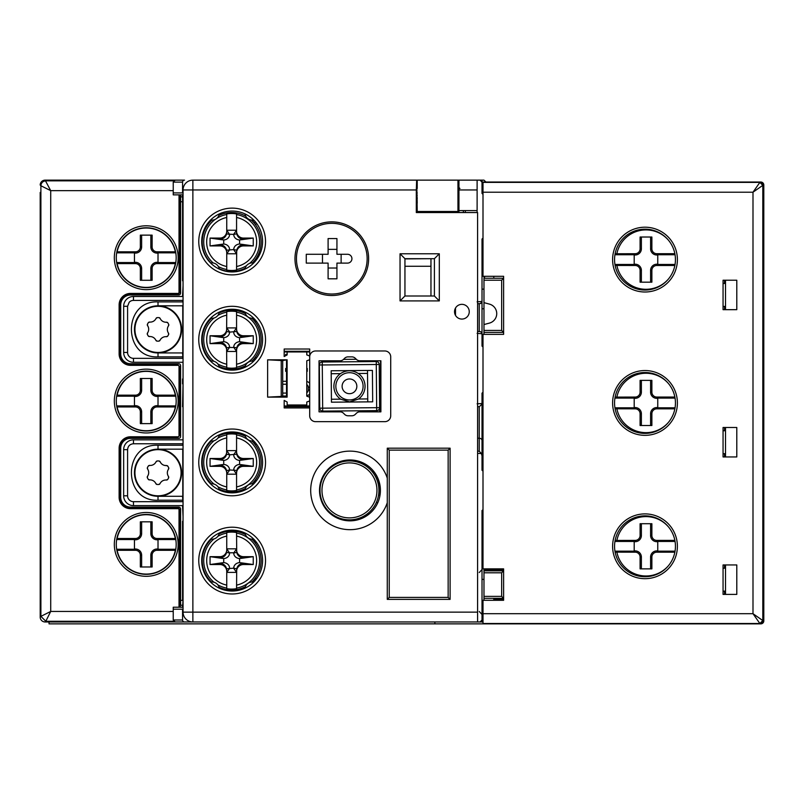 <?xml version="1.0" encoding="UTF-8"?>
<svg xmlns="http://www.w3.org/2000/svg" width="804" height="804" viewBox="0 0 804 804"><rect width="100%" height="100%" fill="white"/><g stroke="black" fill="none" stroke-linecap="round" stroke-linejoin="round"><path stroke-width="1.21" d="M724.525 309.671L724.525 306.424M724.525 283.47L724.525 280.224M674.857 265.491L656.778 265.491L656.778 264.204L657.762 264.204M675.048 254.747L657.762 254.747L657.762 264.466L675.048 264.466M656.778 264.204A6.201 6.201 0 0 0 650.587 270.405L651.873 270.405A4.904 4.904 0 0 1 656.778 265.491M650.587 282.184L650.587 270.405M651.873 270.405L651.873 282.184L640.095 282.184L640.095 270.405L641.381 270.405L641.381 282.184M641.381 270.405A6.201 6.201 0 0 0 635.18 264.204L635.18 265.491A4.904 4.904 0 0 1 640.095 270.405M635.18 265.491L615.13 265.451M640.095 248.798A4.904 4.904 0 0 1 635.18 253.712L635.18 254.999A6.201 6.201 0 0 0 641.381 248.798L640.095 248.798L640.095 237.019L651.873 237.019L651.873 248.798L650.587 248.798A6.201 6.201 0 0 0 656.778 254.999L656.778 253.712L674.857 253.712M641.381 237.019L641.381 248.798M614.949 264.466L634.195 264.466L634.195 254.747L614.949 254.747M657.762 254.999L656.778 254.999M656.778 253.712A4.904 4.904 0 0 1 651.873 248.798M650.587 248.798L650.587 237.019M615.13 253.762L635.18 253.712M635.18 254.999L634.195 254.999M634.195 264.204L635.18 264.204M615.13 540.449L635.18 540.399L635.18 541.695L634.195 541.695M614.949 551.152L634.195 551.152L634.195 541.434L614.949 541.434M635.18 541.695A6.201 6.201 0 0 0 641.381 535.494L640.095 535.494A4.904 4.904 0 0 1 635.18 540.399M641.381 523.716L641.381 535.494M640.095 535.494L640.095 523.716L651.873 523.716L651.873 535.494L650.587 535.494L650.587 523.716M650.587 535.494A6.201 6.201 0 0 0 656.778 541.695L656.778 540.399A4.904 4.904 0 0 1 651.873 535.494M656.778 540.399L674.857 540.399M651.873 557.092A4.904 4.904 0 0 1 656.778 552.187L656.778 550.891A6.201 6.201 0 0 0 650.587 557.092L651.873 557.092L651.873 568.87L640.095 568.87L640.095 557.092L641.381 557.092A6.201 6.201 0 0 0 635.18 550.891L635.18 552.187L615.13 552.137M650.587 568.87L650.587 557.092M675.048 541.434L657.762 541.434L657.762 551.152L675.048 551.152M634.195 550.891L635.18 550.891M635.18 552.187A4.904 4.904 0 0 1 640.095 557.092M641.381 557.092L641.381 568.87M674.857 552.187L656.778 552.187M656.778 550.891L657.762 550.891M657.762 541.695L656.778 541.695M482.018 190.387L483.003 190.387M483.003 613.693L483.003 600.297L503.616 600.297L503.616 568.87L483.003 568.87L483.003 334.374L503.616 334.374L503.616 276.295L483.003 276.295L483.003 192.206L752.996 192.206L762.815 185.342L759.87 182.387L752.996 192.206L752.996 613.693L759.87 623.502L762.815 620.557L752.996 613.693L483.003 613.693L483.003 623.854L434.894 623.854L434.894 621.964M179.995 427.004L180.598 427.004M483.978 182.036L760.855 182.036A2.945 2.945 0 0 1 763.8 184.98L763.8 328.776L762.815 326.062L763.8 328.253L763.8 226.909L762.815 228.607M762.815 328.605L763.8 328.776L763.8 472.119L762.815 469.405L763.8 471.606L763.8 370.252L762.815 371.95M762.815 471.948L763.8 472.119L763.8 519.685L763.8 514.58L762.815 516.279M762.815 522.168L763.8 519.685L763.8 614.949L762.815 612.749L763.8 614.949L763.8 620.909A2.945 2.945 0 0 1 760.855 623.854L483.978 623.854M763.408 521.153L763.8 519.685M763.408 233.482L762.815 234.497M763.8 614.949L762.815 615.291M763.408 376.825L762.815 377.84M483.978 302.646L489.465 304.123A9.819 9.819 0 0 1 489.465 323.087L483.978 324.555L483.978 280.224L501.656 280.224L503.616 278.254L483.978 278.254L484.963 276.295M483.978 277.279L483.978 276.295M49.034 621.964L49.034 623.854L434.894 623.854M501.656 572.8L503.616 570.84L483.978 570.84L483.978 568.87L483.978 572.8L501.656 572.8L501.656 596.367L483.978 596.367L483.978 572.8M503.616 569.091L503.616 569.855L483.978 569.855M493.797 599.312L503.616 599.312L503.616 600.075M483.978 600.297L483.978 598.327L503.616 598.327L501.656 596.367M725.509 280.224L725.509 309.671M483.978 334.374L483.978 332.414L503.616 332.414L501.656 330.444L483.978 330.444L483.978 324.555M725.509 427.497L725.509 456.943M725.509 564.951L725.509 594.407M493.797 600.297L493.797 598.327M501.656 280.224L501.656 330.444M483.978 330.444L483.978 332.414M483.978 278.254L483.978 280.224M483.978 596.367L483.978 598.327M503.616 278.254L503.616 276.506M493.797 276.295L493.797 278.254M482.018 191.854L483.003 191.854M674.857 408.834L656.778 408.834L656.778 407.548L657.762 407.548M675.048 398.091L657.762 398.091L657.762 407.809L675.048 407.809M656.778 407.548A6.201 6.201 0 0 0 650.587 413.748L651.873 413.748A4.904 4.904 0 0 1 656.778 408.834M650.587 425.527L650.587 413.748M651.873 413.748L651.873 425.527L640.095 425.527L640.095 413.748L641.381 413.748L641.381 425.527M641.381 413.748A6.201 6.201 0 0 0 635.18 407.548L635.18 408.834A4.904 4.904 0 0 1 640.095 413.748M635.18 408.834L615.13 408.794M640.095 392.151A4.904 4.904 0 0 1 635.18 397.055L635.18 398.342A6.201 6.201 0 0 0 641.381 392.151L640.095 392.151L640.095 380.362L651.873 380.362L651.873 392.151L650.587 392.151A6.201 6.201 0 0 0 656.778 398.342L656.778 397.055L674.857 397.055M641.381 380.362L641.381 392.151M614.949 407.809L634.195 407.809L634.195 398.091L614.949 398.091M657.762 398.342L656.778 398.342M656.778 397.055A4.904 4.904 0 0 1 651.873 392.151M650.587 392.151L650.587 380.362M615.13 397.106L635.18 397.055M635.18 398.342L634.195 398.342M634.195 407.548L635.18 407.548M724.525 456.943L724.525 453.697M724.525 430.743L724.525 427.497M762.815 620.557L762.815 184.99A2.945 2.945 -90 0 0 759.87 182.036L483.003 182.036L483.003 192.206M483.003 623.854L759.87 623.854A2.945 2.945 90 0 0 762.815 620.909L762.725 621.261M762.815 620.909L762.815 530.077M762.815 466.039L762.815 386.734M762.815 322.695L762.815 243.381M759.87 182.036L760.634 182.498M760.634 623.401L759.87 623.854M723.057 280.224L736.796 280.224L736.796 309.671L723.057 309.671L723.057 280.224M723.057 564.951L736.796 564.951L736.796 594.407L723.057 594.407L723.057 564.951M723.057 427.497L736.796 427.497L736.796 456.943L723.057 456.943L723.057 427.497M725.509 430.743L723.057 430.743M723.057 453.697L725.509 453.697M725.509 568.197L723.057 568.197M723.057 591.151L725.509 591.151M725.509 283.47L723.057 283.47M723.057 306.424L725.509 306.424M644.999 515.856A30.431 30.431 0 0 1 671.36 561.514A30.431 30.431 0 0 1 618.638 561.514A30.431 30.431 0 0 1 644.999 515.856A30.431 30.431 0 0 1 671.36 561.514A30.431 30.431 0 0 1 618.638 561.514A30.431 30.431 0 0 1 644.999 515.856M644.999 372.513A30.431 30.431 0 0 1 671.36 418.17A30.431 30.431 0 0 1 618.638 418.17A30.431 30.431 0 0 1 644.999 372.513A30.431 30.431 0 0 1 671.36 418.17A30.431 30.431 0 0 1 618.638 418.17A30.431 30.431 0 0 1 644.999 372.513M644.999 229.17A30.431 30.431 0 0 1 671.36 274.817A30.431 30.431 0 0 1 618.638 274.817A30.431 30.431 0 0 1 644.999 229.17A30.431 30.431 0 0 1 671.36 274.817A30.431 30.431 0 0 1 618.638 274.817A30.431 30.431 0 0 1 644.999 229.17M724.525 594.407L724.525 591.151M724.525 568.197L724.525 564.951M219.874 563.302L219.874 564.529L210.055 564.529L210.055 556.669L219.874 556.669L219.874 557.896L223.713 558.579L223.713 562.609L219.874 563.302C223.442 563.624 225.693 565.453 226.617 568.8L233.733 568.167A6.844 5.889 -168 0 1 239.602 562.609L239.602 558.579L243.441 557.896C239.863 557.574 237.622 555.735 236.698 552.398L233.733 553.021A6.844 5.889 168 0 0 239.602 558.579M210.055 556.669L222.165 558.378M219.874 564.529A6.924 6.874 -90 0 1 226.748 571.453L226.617 568.8M233.733 553.021L236.567 548.82L226.748 548.82L229.582 553.021L226.617 552.398L226.748 549.745A6.924 6.874 90 0 1 219.874 556.669M226.748 549.745L226.748 532.529A28.492 28.492 0 0 1 236.567 532.529L236.698 552.398M233.733 568.167L236.698 568.8L236.567 588.669A28.492 28.492 0 0 1 226.748 588.669L226.748 571.453M226.617 552.398C225.693 555.735 223.442 557.574 219.874 557.896M229.582 553.021A6.844 5.889 12 0 1 223.713 558.579M226.748 570.126L226.748 572.378L229.582 568.408M229.582 568.167A6.844 5.889 -12 0 0 223.713 562.609M243.441 557.896L243.441 556.669L253.25 556.669L241.14 558.378M243.441 556.669A6.924 6.874 90 0 1 236.567 549.745M236.567 571.453A6.924 6.874 -90 0 1 243.441 564.529L243.441 563.302L239.602 562.609M253.25 556.669L253.25 564.529L243.441 564.529M253.25 564.529L241.14 562.81M236.698 568.8C237.622 565.453 239.863 563.624 243.441 563.302M211.432 539.182A29.457 29.457 0 0 0 211.432 582.006M219.06 587.221A29.457 29.457 0 0 0 245.431 586.629M251.893 581.995A29.457 29.457 0 0 0 251.893 539.203M245.431 534.57A29.457 29.457 0 0 0 219.06 533.967M226.748 532.529L226.748 536.097A24.994 24.994 0 0 0 226.748 585.101L226.748 588.669M236.567 588.669L236.567 585.101A24.994 24.994 0 0 0 236.567 536.097L236.567 532.529M226.748 572.378L236.567 572.378L233.733 568.408M233.733 552.79L229.582 552.79M210.055 564.529L222.165 562.81M236.567 572.378L236.567 570.126M209.643 541.022L208.839 541.022M255.451 541.022L253.662 541.022M254.989 578.568L256.707 578.568M207.583 578.568L208.316 578.568M253.25 580.619L253.25 582.056M255.451 580.166L253.662 580.166M181.091 329.379A23.075 23.075 0 0 0 146.479 309.399A23.075 23.075 0 0 0 146.479 349.358A23.075 23.075 0 0 0 181.091 329.379M148.207 335.911L149.554 336.564A1.477 1.477 0 0 1 148.207 335.911A11.779 11.779 0 0 1 147.383 334.444A1.477 1.477 0 0 1 147.514 332.956A6.382 6.382 0 0 0 147.564 325.64A1.477 1.477 0 0 1 147.464 324.153A11.779 11.779 0 0 1 148.318 322.695A1.477 1.477 0 0 1 149.665 322.062A6.382 6.382 0 0 0 156.036 318.454A1.477 1.477 0 0 1 157.272 317.62A11.779 11.779 0 0 1 158.951 317.63A1.477 1.477 0 0 1 160.177 318.495A6.382 6.382 0 0 0 166.488 322.203A1.477 1.477 0 0 1 167.825 322.846A11.779 11.779 0 0 1 168.659 324.313A1.477 1.477 0 0 1 168.528 325.801A6.382 6.382 0 0 0 168.468 333.117A1.477 1.477 0 0 1 168.579 334.605A11.779 11.779 0 0 1 167.724 336.062A1.477 1.477 0 0 1 166.368 336.695A6.382 6.382 0 0 0 160.006 340.303A1.477 1.477 0 0 1 158.77 341.137A11.779 11.779 0 0 1 157.082 341.127A1.477 1.477 0 0 1 155.865 340.273L157.082 341.127M149.554 336.564A6.382 6.382 0 0 1 155.865 340.273M149.665 322.062L148.318 322.695M160.177 318.495L158.951 317.63A11.779 11.779 0 0 0 157.272 317.62L156.036 318.454M167.825 322.846L166.488 322.203M168.528 325.801L168.659 324.313M168.579 334.605L168.468 333.117M166.368 336.695L167.724 336.062M158.77 341.137L160.006 340.303M147.514 332.956L147.383 334.444M147.464 324.153L147.564 325.64M219.874 244.697L219.874 245.923L210.055 245.923L210.055 238.074L219.874 238.074L219.874 239.29L223.713 239.984L223.713 244.014L219.874 244.697C223.442 245.019 225.693 246.858 226.617 250.205L233.733 249.572A6.844 5.889 -168 0 1 239.602 244.014L239.602 239.984L243.441 239.29C239.863 238.969 237.622 237.14 236.698 233.793L233.733 234.426A6.844 5.889 168 0 0 239.602 239.984M210.055 238.074L222.165 239.783M219.874 245.923A6.924 6.874 -90 0 1 226.748 252.848L226.617 250.205M243.441 239.29L243.441 238.074A6.924 6.874 90 0 1 236.567 231.15L236.567 232.477L236.567 230.215L226.748 230.215L229.582 234.426L226.617 233.793L226.748 231.15A6.924 6.874 90 0 1 219.874 238.074M226.748 231.15L226.748 213.934A28.492 28.492 0 0 1 236.567 213.934L236.567 231.15M233.733 249.572L236.698 250.205L236.567 270.064A28.492 28.492 0 0 1 226.748 270.064L226.748 252.848M226.617 233.793C225.693 237.14 223.442 238.969 219.874 239.29M229.582 234.426A6.844 5.889 12 0 1 223.713 239.984M233.733 249.803L236.567 253.783L226.748 253.783L229.582 249.803M229.582 249.572A6.844 5.889 -12 0 0 223.713 244.014M243.441 238.074L253.25 238.074L241.14 239.783M236.567 232.477L236.698 233.793M236.567 252.848A6.924 6.874 -90 0 1 243.441 245.923L243.441 244.697L239.602 244.014M253.25 238.074L253.25 245.923L243.441 245.923M253.25 245.923L241.14 244.215M236.698 250.205C237.622 246.858 239.863 245.019 243.441 244.697M211.934 220.115A29.457 29.457 0 0 0 210.97 262.968M219.211 268.697A29.457 29.457 0 0 0 245.22 268.144M252.406 262.898A29.457 29.457 0 0 0 251.3 220.055M245.733 216.125A29.457 29.457 0 0 0 218.859 215.472M226.748 213.934L226.748 217.492A24.994 24.994 0 0 0 226.748 266.506L226.748 270.064M236.567 270.064L236.567 266.506A24.994 24.994 0 0 0 236.567 217.492L236.567 213.934M226.748 230.215L226.748 232.477M233.733 234.426L229.582 234.195M210.055 245.923L222.165 244.215M236.567 230.215L233.733 234.195M236.567 253.783L236.567 251.521M282.707 384.232L286.515 384.232M309.701 390.131L308.244 390.131L308.244 387.176L309.701 387.176M282.707 393.076L286.515 393.076M306.776 392.674A2.945 2.945 0 0 0 308.244 390.131M308.244 387.176A2.945 2.945 0 0 0 306.776 384.634M286.515 396.02L282.707 396.02L282.707 360.765L282.707 381.287L286.515 381.287M285.651 354.413L287.149 354.413L285.651 354.413L285.651 355.72L285.651 354.413M306.776 354.413L307.259 355.087L306.776 354.413M306.776 368.473L307.259 371.347L307.259 368.473M285.651 368.473L285.651 371.347L286.515 371.347L285.651 371.347L285.651 368.473L286.515 368.473M285.651 405.96L286.375 405.96M282.707 364.725L282.707 360.765M319.881 363.247L319.037 363.247M347.509 263.109L336.936 263.109L336.936 278.817L328.102 278.817L328.102 263.109L306.274 263.109L306.274 254.275L328.102 254.275L328.102 238.557L336.936 238.557L336.936 254.275L347.509 254.275A4.422 4.422 0 0 1 351.931 258.687A4.422 4.422 0 0 1 347.509 263.109M328.102 249.361L336.936 249.361M322.474 263.109L322.474 254.275M341.127 254.275L341.127 263.109M336.936 268.013L328.102 268.013M296.455 258.687A35.346 35.346 0 0 0 349.469 289.299A35.346 35.346 0 0 0 349.469 228.075A35.346 35.346 0 0 0 296.455 258.687M331.801 221.874A36.813 36.813 0 0 1 363.689 277.099A36.813 36.813 0 0 1 299.912 277.099A36.813 36.813 0 0 1 331.801 221.874A36.813 36.813 0 0 0 305.811 232.617M116.871 395.166L135.434 395.166L135.434 396.452L134.459 396.452M116.691 405.909L134.459 405.909L134.459 396.191L116.691 396.191M135.434 396.452A6.201 6.201 0 0 0 141.635 390.252L140.348 390.252A4.904 4.904 0 0 1 135.434 395.166M141.635 378.473L141.635 390.252M140.348 390.252L140.348 378.473L152.127 378.473L152.127 390.252L150.84 390.252L150.84 378.473M150.84 390.252A6.201 6.201 0 0 0 157.041 396.452L157.041 395.166A4.904 4.904 0 0 1 152.127 390.252M157.041 395.166L175.594 395.166M152.127 411.849A4.904 4.904 0 0 1 157.041 406.945L157.041 405.658A6.201 6.201 0 0 0 150.84 411.849L152.127 411.849L152.127 423.638L140.348 423.638L140.348 411.849L141.635 411.849A6.201 6.201 0 0 0 135.434 405.658L135.434 406.945L116.871 406.945M150.84 423.638L150.84 411.849M175.785 396.191L158.016 396.191L158.016 405.909L175.785 405.909M134.459 405.658L135.434 405.658M135.434 406.945A4.904 4.904 0 0 1 140.348 411.849M141.635 411.849L141.635 423.638M175.594 406.945L157.041 406.945M179.995 407.457A34.361 34.361 0 0 0 179.995 394.643M157.041 405.658L158.016 405.658M158.016 396.452L157.041 396.452M404.945 258.898L430.964 258.687M430.964 295.993L430.964 258.898M430.964 266.265L404.945 266.265M164.89 437.758L164.89 438.361M164.89 363.74L164.89 364.343M179.995 425.597L180.598 425.597M180.598 376.503L179.995 376.503M434.401 258.687L434.401 295.993L404.945 295.993L404.945 258.687L434.401 258.687L439.306 253.783L400.04 253.783L404.945 258.687M400.04 253.783L400.04 300.907L439.306 300.907L434.401 295.993M439.306 300.907L439.306 253.783M404.945 295.993L400.04 300.907M253.672 318.163A30.431 30.431 0 0 0 245.009 312.103A7.367 7.367 0 0 0 253.672 318.163A30.431 30.431 0 0 1 237.652 369.619M183.051 189.965A9.819 9.819 0 0 1 192.87 180.146L416.653 180.146L416.311 189.965L183.051 189.965L183.051 612.145L477.596 612.145L477.596 621.964L192.87 621.964A9.819 9.819 0 0 1 183.051 612.145M232.145 492.852A30.431 30.431 0 0 1 205.784 447.195A30.431 30.431 0 0 1 258.506 447.195A30.431 30.431 0 0 1 232.145 492.852M219.281 213.924A7.367 7.367 0 0 1 210.628 219.984A30.431 30.431 0 0 1 226.638 211.573L227.241 211.472A30.431 30.431 0 0 1 237.059 211.472L237.652 211.573A30.431 30.431 0 0 1 245.009 213.924A7.367 7.367 0 0 0 253.672 219.984A30.431 30.431 0 0 1 253.672 263.029A7.367 7.367 0 0 0 245.009 269.089M210.628 318.163A30.431 30.431 0 0 1 219.281 312.103A7.367 7.367 0 0 1 210.628 318.163A30.431 30.431 0 0 0 210.628 361.207A7.367 7.367 0 0 1 219.281 367.277M219.281 489.998A7.367 7.367 0 0 0 210.628 483.938M253.672 440.893A30.431 30.431 0 0 0 245.009 434.833A7.367 7.367 0 0 0 253.672 440.893M309.701 415.779L309.701 356.865A5.889 5.889 0 0 1 315.6 350.976L384.814 350.976A5.889 5.889 0 0 1 390.714 356.865L390.714 415.779A5.889 5.889 0 0 1 384.814 421.668L315.6 421.668A5.889 5.889 0 0 1 309.701 415.779M344.594 358.313L343.549 359.358L344.594 358.313A4.904 4.904 0 0 1 348.072 356.865A4.904 4.904 0 0 0 344.594 358.313M340.072 360.795L319.037 360.795L319.037 411.849L340.072 411.849L319.037 411.849L319.037 360.795L340.072 360.795A4.904 4.904 0 0 0 343.549 359.358M344.594 414.341A4.904 4.904 0 0 0 348.072 415.779A4.904 4.904 0 0 1 344.594 414.341L343.549 413.286A4.904 4.904 0 0 0 340.072 411.849M355.328 414.341L356.383 413.286L355.328 414.341A4.904 4.904 0 0 1 351.861 415.779L348.072 415.779M359.85 411.849L380.895 411.849L380.895 360.795L359.85 360.795L380.895 360.795L380.895 411.849L359.85 411.849A4.904 4.904 0 0 0 356.383 413.286M355.328 358.313A4.904 4.904 0 0 0 351.861 356.865A4.904 4.904 0 0 1 355.328 358.313L356.383 359.358A4.904 4.904 0 0 0 359.85 360.795M267.631 359.82L267.631 397.126L281.239 396.442L281.239 360.504L267.631 359.82L287.118 359.82L281.239 360.765M281.239 396.181L287.118 397.126L267.631 397.126M287.118 359.82L287.118 397.126M286.515 360.272L286.515 396.663M232.145 591.03A30.431 30.431 0 0 1 202.749 552.72A30.431 30.431 0 0 1 247.361 534.238A30.431 30.431 0 0 1 232.145 591.03M232.145 309.249A30.431 30.431 0 0 1 262.486 342.152A30.431 30.431 0 0 1 227.241 369.729A30.431 30.431 0 0 1 201.804 337.228A30.431 30.431 0 0 1 232.145 309.249M227.241 271.541A30.431 30.431 0 0 1 201.804 239.039A30.431 30.431 0 0 1 232.145 211.07A30.431 30.431 0 0 1 262.486 243.974A30.431 30.431 0 0 1 227.241 271.541L226.638 271.44M253.672 219.984A30.431 30.431 0 0 0 245.009 213.924M210.628 263.029A30.431 30.431 0 0 0 219.281 269.089A7.367 7.367 0 0 0 210.628 263.029A30.431 30.431 0 0 1 210.628 219.984M219.281 312.103A30.431 30.431 0 0 1 226.638 309.751L227.241 309.651A30.431 30.431 0 0 1 237.059 309.651L237.652 309.751A30.431 30.431 0 0 1 245.009 312.103M387.277 478.139L387.277 502.661A39.275 39.275 0 0 1 326.846 522.148A39.275 39.275 0 0 1 326.846 458.652A39.275 39.275 0 0 1 387.277 478.139L387.277 448.18L389.236 450.139L448.15 450.139L448.15 597.412L389.236 597.412L389.236 450.139M349.961 459.958A30.431 30.431 0 0 1 376.322 505.615A30.431 30.431 0 0 1 323.6 505.615A30.431 30.431 0 0 1 349.961 459.958M253.672 483.938A7.367 7.367 0 0 0 245.009 489.998M219.281 434.833A7.367 7.367 0 0 1 210.628 440.893A30.431 30.431 0 0 1 226.638 432.482L227.241 432.381A30.431 30.431 0 0 1 237.059 432.381L237.652 432.482A30.431 30.431 0 0 1 245.009 434.833M245.009 533.012A7.367 7.367 0 0 0 253.672 539.072M245.009 367.277A7.367 7.367 0 0 1 253.672 361.207M253.672 582.116A7.367 7.367 0 0 0 245.009 588.186M219.281 588.186A7.367 7.367 0 0 0 210.628 582.116M219.281 533.012A7.367 7.367 0 0 1 210.628 539.072M416.653 180.146L458.943 180.146L458.943 189.965L477.114 189.965L477.114 180.146L482.018 180.146L480.058 180.146L482.018 182.106L482.018 180.146L483.978 180.146L485.948 182.036M477.596 612.145L477.596 212.547L416.311 212.547L416.311 189.965M417.216 203.211L416.854 188.488L417.216 211.482L416.683 212.547M417.216 188.488L417.216 180.146L407.859 180.146M387.277 502.661L387.277 599.382L450.109 599.382L448.15 597.412M450.109 599.382L450.109 448.18L387.277 448.18M448.15 450.139L450.109 448.18M387.277 599.382L389.236 597.412M457.958 212.547L457.958 180.146M417.216 211.482L457.958 211.482M461.888 304.344A7.367 7.367 0 0 1 468.27 315.389A7.367 7.367 0 0 1 455.516 315.389A7.367 7.367 0 0 1 461.888 304.344M309.701 349.016L309.701 356.011L306.776 354.906L306.776 351.961L287.149 351.961L287.149 354.906L284.174 356.514L284.174 349.016L309.701 349.016M309.701 397.246L306.776 396.141L306.776 360.795L309.701 359.7M309.701 407.929L284.174 407.929L284.174 400.422L287.149 402.03L287.149 404.975L306.776 404.975L306.776 402.03L309.701 400.935M348.072 356.865L351.861 356.865M209.643 442.843L208.839 442.843M255.451 442.843L253.662 442.843M253.662 481.988L255.451 481.988M208.839 481.988L209.643 481.988M349.469 519.856A29.457 29.457 0 0 1 323.962 475.666A29.457 29.457 0 0 1 374.986 475.666A29.457 29.457 0 0 1 349.469 519.856L347.851 519.806M364.101 515.967L364.101 516.821A28.894 28.894 0 0 0 369.89 513.404M377.86 502.57L376.292 502.57M372.976 472.641L372.976 470.481M325.972 471.677L325.972 472.641M209.643 320.113L208.839 320.113M255.451 320.113L253.662 320.113M253.662 359.257L255.451 359.257M208.839 359.257L209.643 359.257M253.25 318.233L253.25 319.66M243.441 336.987L243.441 335.76L253.25 335.76L253.25 343.62L243.441 343.62L243.441 342.393L239.602 341.7L239.602 337.67L243.441 336.987C239.863 336.665 237.622 334.826 236.698 331.489L229.582 332.112A6.844 5.889 12 0 1 223.713 337.67L223.713 341.7L219.874 342.393C223.442 342.715 225.693 344.544 226.617 347.891L229.582 347.258A6.844 5.889 -12 0 0 223.713 341.7M253.25 343.62L241.14 341.901M243.441 335.76A6.924 6.874 90 0 1 236.567 328.836L236.698 331.489M229.582 347.258L226.748 351.469L236.567 351.469L233.733 347.258L236.698 347.891L236.567 350.544A6.924 6.874 -90 0 1 243.441 343.62M236.567 350.544L236.567 367.76A28.492 28.492 0 0 1 226.748 367.76L226.617 347.891M229.582 332.112L226.617 331.489L226.748 311.62A28.492 28.492 0 0 1 236.567 311.62L236.567 328.836M236.698 347.891C237.622 344.544 239.863 342.715 243.441 342.393M233.733 347.258A6.844 5.889 -168 0 1 239.602 341.7M229.582 331.881L226.748 327.911L236.567 327.911L233.733 331.881M233.733 332.112A6.844 5.889 168 0 0 239.602 337.67M219.874 342.393L219.874 343.62L210.055 343.62L222.165 341.901M219.874 343.62A6.924 6.874 -90 0 1 226.748 350.544M226.748 328.836A6.924 6.874 90 0 1 219.874 335.76L219.874 336.987L223.713 337.67M210.055 343.62L210.055 335.76L219.874 335.76M210.055 335.76L222.165 337.469M226.617 331.489C225.693 334.826 223.442 336.665 219.874 336.987M251.893 361.086A29.457 29.457 0 0 0 251.893 318.294M245.431 313.661A29.457 29.457 0 0 0 219.06 313.057M211.432 318.273A29.457 29.457 0 0 0 211.432 361.096M219.06 366.312A29.457 29.457 0 0 0 245.431 365.719M236.567 367.76L236.567 364.192A24.994 24.994 0 0 0 236.567 315.188L236.567 311.62M226.748 311.62L226.748 315.188A24.994 24.994 0 0 0 226.748 364.192L226.748 367.76M236.567 351.469L236.567 349.217M229.582 347.499L233.733 347.499M253.25 335.76L241.14 337.469M243.441 459.707L243.441 458.491L253.25 458.491L253.25 466.34L243.441 466.34L243.441 465.124L239.602 464.431L239.602 460.401L243.441 459.707C239.863 459.385 237.622 457.556 236.698 454.21L229.582 454.843A6.844 5.889 12 0 1 223.713 460.401L223.713 464.431L219.874 465.124C223.442 465.446 225.693 467.275 226.617 470.621L229.582 469.988A6.844 5.889 -12 0 0 223.713 464.431M253.25 466.34L241.14 464.632M243.441 458.491A6.924 6.874 90 0 1 236.567 451.567L236.698 454.21M219.874 465.124L219.874 466.34A6.924 6.874 -90 0 1 226.748 473.265L226.748 471.938L226.748 474.199L236.567 474.199L233.733 469.988L236.698 470.621L236.567 473.265A6.924 6.874 -90 0 1 243.441 466.34M236.567 473.265L236.567 490.48A28.492 28.492 0 0 1 226.748 490.48L226.748 473.265M229.582 454.843L226.617 454.21L226.748 434.351A28.492 28.492 0 0 1 236.567 434.351L236.567 451.567M236.698 470.621C237.622 467.275 239.863 465.446 243.441 465.124M233.733 469.988A6.844 5.889 -168 0 1 239.602 464.431M229.582 454.612L226.748 450.632L236.567 450.632L233.733 454.612M233.733 454.843A6.844 5.889 168 0 0 239.602 460.401M219.874 466.34L210.055 466.34L222.165 464.632M226.748 471.938L226.617 470.621M226.748 451.567A6.924 6.874 90 0 1 219.874 458.491L219.874 459.707L223.713 460.401M210.055 466.34L210.055 458.491L219.874 458.491M210.055 458.491L222.165 460.2M226.617 454.21C225.693 457.556 223.442 459.385 219.874 459.707M251.893 483.817A29.457 29.457 0 0 0 251.893 441.014M245.431 436.381A29.457 29.457 0 0 0 219.06 435.788M211.432 441.004A29.457 29.457 0 0 0 211.432 483.827M219.06 489.043A29.457 29.457 0 0 0 245.431 488.45M236.567 490.48L236.567 486.922A24.994 24.994 0 0 0 236.567 437.909L236.567 434.351M226.748 434.351L226.748 437.909A24.994 24.994 0 0 0 226.748 486.922L226.748 490.48M236.567 474.199L236.567 471.938M229.582 469.988L233.733 470.219M253.25 458.491L241.14 460.2M226.748 474.199L229.582 470.219M179.995 576.568A46.632 46.632 0 0 0 180.598 575.925M180.598 512.872A46.632 46.632 0 0 0 179.995 512.228M182.568 196.829L180.598 196.829L180.598 201.744L182.568 201.744M182.568 600.357L180.598 600.357L180.598 605.271L182.568 605.271M173.694 180.84L45.808 180.84C42.833 181.141 41.195 182.769 40.893 185.744L50.712 190.648L45.104 180.146A4.914 4.904 -135 0 0 40.2 185.051A4.904 4.904 0 0 1 45.104 180.146L184.528 180.146A1.96 1.96 0 0 0 182.568 182.106L182.568 192.91L173.232 192.91L173.232 182.106L175.202 180.146L173.232 182.106L182.568 182.106M40.2 192.417L40.2 617.06A4.914 4.904 135 0 0 45.104 621.964A4.904 4.904 0 0 1 40.2 617.05L40.2 609.693M180.598 194.869L180.598 196.829M180.598 605.271L180.598 509.053A1.97 1.96 -45 0 0 178.639 507.093L130.529 507.093A9.819 9.819 0 0 1 120.711 497.274L120.108 497.274L120.108 448.18L120.711 448.18A9.819 9.819 0 0 1 130.529 438.361L130.529 437.758L178.036 437.758L178.036 436.783A0.985 0.985 45 0 0 179.021 435.798L179.995 435.798L179.995 366.302L179.021 366.302A0.985 0.985 -45 0 0 178.036 365.328L178.036 364.343L130.529 364.343L130.529 363.74L178.639 363.74A1.97 1.96 -45 0 1 180.598 365.709L180.598 436.401A1.97 1.96 45 0 1 178.639 438.361L130.529 438.361M364.202 621.964L45.104 621.964L45.808 621.261L40.893 616.356L40.2 617.06M175.001 364.343A46.632 46.632 0 0 0 174.217 363.74M174.217 438.361A46.632 46.632 0 0 0 175.001 437.758M179.995 433.225A46.632 46.632 0 0 0 180.598 432.582M180.598 369.518A46.632 46.632 0 0 0 179.995 368.875M179.995 289.882A46.632 46.632 0 0 0 180.598 289.239M180.598 226.175A46.632 46.632 0 0 0 179.995 225.532M179.021 194.869L179.021 292.455L179.995 292.455L179.995 194.869M179.021 292.455A0.985 0.985 45 0 1 178.036 293.43L178.036 294.415L179.995 292.455M179.995 607.231L179.995 509.656L178.036 507.686L178.036 508.671A0.985 0.985 -45 0 1 179.021 509.656L179.021 607.231M179.995 509.656L179.021 509.656M173.694 621.261L45.808 621.261L50.712 611.452L40.893 616.356L40.893 185.744L40.2 185.051M120.711 353.921L120.108 353.921L120.108 304.837L120.711 304.837L120.711 353.921A9.819 9.819 0 0 0 130.529 363.74M180.598 201.744L180.598 293.058A1.97 1.96 45 0 1 178.639 295.018L130.529 295.018A9.819 9.819 0 0 0 120.711 304.837M120.711 448.18L120.711 497.274M179.995 240.708A37.798 37.798 0 0 1 180.598 241.964A37.798 37.798 0 0 0 179.995 240.708M180.598 273.45A37.798 37.798 0 0 1 179.995 274.707A37.798 37.798 0 0 0 180.598 273.45M179.995 384.051A37.798 37.798 0 0 1 180.598 385.307A37.798 37.798 0 0 0 179.995 384.051M180.598 416.804A37.798 37.798 0 0 1 179.995 418.05A37.798 37.798 0 0 0 180.598 416.804M179.995 527.394A37.798 37.798 0 0 1 180.598 528.65A37.798 37.798 0 0 0 179.995 527.394M180.598 560.147A37.798 37.798 0 0 1 179.995 561.393A37.798 37.798 0 0 0 180.598 560.147M155.262 364.343A37.798 37.798 0 0 0 152.308 363.74A37.798 37.798 0 0 1 155.262 364.343M140.167 363.74A37.798 37.798 0 0 0 137.213 364.343A37.798 37.798 0 0 1 140.167 363.74M155.262 437.758A37.798 37.798 0 0 1 152.308 438.361A37.798 37.798 0 0 0 155.262 437.758M137.213 437.758A37.798 37.798 0 0 0 140.167 438.361A37.798 37.798 0 0 1 137.213 437.758M130.529 363.991A40.25 40.25 0 0 1 131.122 363.74M131.122 438.361A40.25 40.25 0 0 1 130.529 438.12M130.529 507.093L130.529 507.686L178.036 507.686L178.639 507.093M178.639 295.018L178.036 294.415L130.529 294.415A10.422 10.422 0 0 0 120.108 304.837L119.123 304.837L119.123 353.921L120.108 353.921A10.422 10.422 0 0 0 130.529 364.343L130.529 365.328L178.036 365.328M146.238 227.763A29.949 29.949 0 0 1 172.167 272.677A29.949 29.949 0 0 1 120.298 272.677A29.949 29.949 0 0 1 146.238 227.763M146.238 371.106A29.949 29.949 0 0 1 172.167 416.03A29.949 29.949 0 0 1 120.298 416.03A29.949 29.949 0 0 1 146.238 371.106M146.238 514.449A29.949 29.949 0 0 1 172.167 559.373A29.949 29.949 0 0 1 120.298 559.373A29.949 29.949 0 0 1 146.238 514.449M253.662 261.571L255.029 261.571M209.643 222.427L208.437 222.427M255.853 222.427L253.662 222.427M253.25 220.055L253.25 221.974M322.113 478.129L322.695 478.129M377.991 483.033L379.307 483.033M179.995 282.254L180.598 282.254M180.598 233.16L179.995 233.16M179.995 568.941L180.598 568.941M180.598 519.856L179.995 519.856M183.051 406.693L183.051 443.758M182.799 445.235L182.799 443.758M182.759 449.165L182.799 500.219L182.568 496.289L158.016 496.289A23.567 23.567 0 0 1 134.459 472.722A23.567 23.567 0 0 1 158.016 449.165A23.567 23.567 0 0 1 181.583 472.722A23.567 23.567 0 0 1 158.016 496.289L158.016 500.219C122.56 501.927 122.54 443.527 158.016 445.235L158.016 449.165L182.568 449.165L158.016 449.165M182.799 501.686L182.799 500.219M182.799 301.892L182.799 300.415M182.759 305.811L182.799 356.865L182.568 352.946L158.016 352.946A23.567 23.567 0 0 1 134.459 329.379A23.567 23.567 0 0 1 158.016 305.811A23.567 23.567 0 0 1 181.583 329.379A23.567 23.567 0 0 1 158.016 352.946L158.016 356.865L182.568 356.865M182.799 358.343L182.799 356.865M183.051 378.965L183.051 358.343M173.232 609.201L182.568 609.201L182.568 619.995L173.232 619.995L175.202 621.964L184.528 621.964L175.202 621.964L173.232 619.995L173.232 607.231L182.568 607.231L183.051 599.874M182.568 619.995A1.96 1.96 0 0 0 184.528 621.964L192.87 621.964L192.87 180.146M182.568 406.693L183.051 383.87M182.568 521.324L182.568 599.874M182.568 280.777L182.568 194.869L173.232 194.869L173.232 192.91M416.623 192.91L417.216 192.91M457.958 201.251L458.943 201.251M183.051 295.51L183.051 300.415M183.051 501.686L183.051 506.6M182.568 378.965L182.568 383.87M182.759 496.289L158.016 496.289M182.568 439.838L133.474 439.838L133.474 443.758C129.886 444.099 127.916 446.059 127.585 449.657L127.585 495.797L123.655 495.797L123.655 449.657A9.819 9.819 0 0 1 133.474 439.838L182.568 439.838M182.568 358.343L133.474 358.343L133.474 362.272L182.568 362.272L133.474 362.272A9.819 9.819 0 0 1 123.655 352.453L123.655 306.304A9.819 9.819 0 0 1 133.474 296.485A9.819 9.819 0 0 0 124.449 302.445M182.568 305.811L158.016 305.811L158.016 301.892C122.54 300.183 122.56 358.584 158.016 356.865M182.568 505.615L133.474 505.615A9.819 9.819 0 0 1 123.655 495.797M133.474 296.485L182.568 296.485L133.474 296.485L133.474 300.415A391.849 46.21 67.5 0 0 129.173 302.284L127.585 306.304L127.585 352.453L123.655 352.453M183.051 285.691L182.568 295.51M183.051 516.419L182.568 506.6M309.701 406.633L284.174 406.633M284.174 351.288L309.701 351.288M380.573 360.795L380.573 411.849M362.021 518.349L361.78 517.696A29.949 29.949 0 0 1 357.378 519.284L357.589 519.866M334.223 516.449L334.363 516.248A29.949 29.949 0 0 1 330.343 513.434L330.243 513.585M319.63 492.852L319.63 492.852A29.949 29.949 0 0 1 319.53 490.46M319.53 490.339A29.949 29.949 0 0 1 319.63 487.948L319.63 487.948M373.93 471.636A1.96 1.96 -108.2 0 0 374.202 472.139A30.733 30.733 0 0 1 379.729 495.817L379.91 495.817M284.174 351.961L287.149 351.961M306.776 351.961L309.701 351.961M309.701 405.96L284.174 405.96M116.871 251.813L135.434 251.813L135.434 253.109L134.459 253.109M116.691 262.566L134.459 262.566L134.459 252.848L116.691 252.848M135.434 253.109A6.201 6.201 0 0 0 141.635 246.908L140.348 246.908A4.904 4.904 0 0 1 135.434 251.813M141.635 235.13L141.635 246.908M140.348 246.908L140.348 235.13L152.127 235.13L152.127 246.908L150.84 246.908L150.84 235.13M150.84 246.908A6.201 6.201 0 0 0 157.041 253.109L157.041 251.813A4.904 4.904 0 0 1 152.127 246.908M157.041 251.813L175.594 251.813M152.127 268.506A4.904 4.904 0 0 1 157.041 263.601L157.041 262.305A6.201 6.201 0 0 0 150.84 268.506L152.127 268.506L152.127 280.284L140.348 280.284L140.348 268.506L141.635 268.506A6.201 6.201 0 0 0 135.434 262.305L135.434 263.601L116.871 263.601M150.84 280.284L150.84 268.506M175.785 252.848L158.016 252.848L158.016 262.566L175.785 262.566M134.459 262.305L135.434 262.305M135.434 263.601A4.904 4.904 0 0 1 140.348 268.506M141.635 268.506L141.635 280.284M175.594 263.601L157.041 263.601M179.995 264.114A34.361 34.361 0 0 0 179.995 251.3M157.041 262.305L158.016 262.305M158.016 253.109L157.041 253.109M483.003 509.696L482.018 510.52L482.018 619.995L480.058 621.964L477.596 621.964L480.058 621.964L482.018 619.995L482.018 621.964L480.058 621.964L483.003 621.964M483.003 189.965L482.018 189.965M483.003 612.145L482.018 612.145M482.018 515.927L482.018 512.982L483.003 512.982M482.018 317.6L482.018 308.766L483.978 308.766M483.003 392.211L482.018 393.196L482.018 404.06L479.405 406.633L477.596 406.723L479.224 406.633L479.224 451.225L481.395 453.546L482.018 455.928L482.018 403.658M482.018 461.928L482.018 470.27L483.003 471.104M482.018 470.27L482.018 455.928M465.325 210.578L465.325 212.547L465.325 210.578M483.003 347.057L482.018 346.072L482.018 333.288L480.732 331.69L477.596 331.419M480.31 303.54L482.018 301.902L482.018 239.049L483.003 238.074M477.114 333.348L482.018 333.76L482.018 301.43L477.114 301.852M482.018 182.106L482.018 193.402L483.003 194.377M477.114 189.965L477.114 212.547L477.114 210.578L458.943 210.578L458.943 189.965M416.613 198.075L417.216 198.075L416.613 198.075M455.506 315.379L455.506 308.032M458.943 180.146L480.058 180.146L482.008 181.965M477.114 403.809L482.018 403.538L482.018 408.904M458.943 210.578L458.943 212.547L458.943 210.578M457.958 205.673L458.943 205.673L457.958 205.673M483.978 289.128L482.018 289.128M482.018 512.982L482.018 510.52M477.114 180.146L480.058 180.146M416.613 197.814L417.216 197.814L416.613 197.814M40.2 479.104L40.2 466.34M40.2 335.76L40.2 322.997M120.108 463.395L120.711 463.395M321.228 482.048L320.695 482.048L321.228 482.048M120.711 482.048L120.108 482.048M45.104 621.964L378.925 621.964M180.598 195.362L179.995 195.362M120.711 338.705L120.108 338.705M416.603 195.362L417.216 195.362L416.603 195.362M179.995 606.739L180.598 606.739M120.108 320.052L120.711 320.052M45.104 180.146L182.568 180.146M181.091 472.722A23.075 23.075 0 0 0 146.479 452.742A23.075 23.075 0 0 0 146.479 492.711A23.075 23.075 0 0 0 181.091 472.722M157.272 460.963L156.036 461.808A1.477 1.477 0 0 1 157.272 460.963A11.779 11.779 0 0 1 158.951 460.983A1.477 1.477 0 0 1 160.177 461.838L158.951 460.983M164.669 465.426L166.488 465.546A1.477 1.477 0 0 1 167.825 466.199L166.488 465.546A6.382 6.382 0 0 1 160.177 461.838L160.8 462.913M167.825 466.199A11.779 11.779 0 0 1 168.659 467.667A1.477 1.477 0 0 1 168.528 469.144A6.382 6.382 0 0 0 168.468 476.46A1.477 1.477 0 0 1 168.579 477.958A11.779 11.779 0 0 1 167.724 479.405A1.477 1.477 0 0 1 166.368 480.038A6.382 6.382 0 0 0 160.006 483.646A1.477 1.477 0 0 1 158.77 484.48A11.779 11.779 0 0 1 157.082 484.47A1.477 1.477 0 0 1 155.865 483.616A6.382 6.382 0 0 0 149.554 479.908A1.477 1.477 0 0 1 148.207 479.254A11.779 11.779 0 0 1 147.383 477.787A1.477 1.477 0 0 1 147.514 476.3A6.382 6.382 0 0 0 147.564 468.983A1.477 1.477 0 0 1 147.464 467.496A11.779 11.779 0 0 1 148.318 466.039A1.477 1.477 0 0 1 149.665 465.415L148.318 466.039M156.036 461.808A6.382 6.382 0 0 1 149.665 465.415M168.528 469.144L168.659 467.667M168.579 477.958L168.468 476.46M166.368 480.038L167.724 479.405M158.77 484.48L160.006 483.646M155.865 483.616L157.082 484.47M147.514 476.3L147.383 477.787A11.779 11.779 0 0 0 148.207 479.254L149.554 479.908M147.464 467.496L147.564 468.983M322.253 360.795L322.263 362.011A2.945 2.945 0 0 0 319.339 364.986L319.721 408.181A2.945 2.945 0 0 0 322.685 411.105L322.695 411.849M376.694 411.849L376.684 410.633A2.945 2.945 0 0 0 379.609 407.658L379.227 364.463A2.945 2.945 0 0 0 376.262 361.549L376.252 360.795M319.721 408.181L322.665 408.161L322.685 411.105L376.684 410.633L376.664 407.688L322.665 408.161L322.283 364.966L376.282 364.493L376.664 407.688L379.609 407.658L379.639 411.849L379.609 407.658M331.168 370.775L372.403 370.413L372.684 401.829L331.449 402.191L331.168 370.775L367.498 370.453L367.77 401.879L331.449 402.191M367.75 398.925L358.534 399.005L349.609 401.91L340.635 399.166A15.588 15.588 0 0 1 340.414 373.639L331.198 373.719M340.635 399.166L331.419 399.246M343.529 359.378L356.283 359.267M349.348 356.865L347.69 356.886M322.263 362.011L376.262 361.549L322.263 362.011L322.283 364.966L319.339 364.986M367.528 373.408L358.303 373.488A15.588 15.588 0 0 1 358.534 399.005M340.414 373.639C346.343 369.86 352.313 369.81 358.303 373.488M349.539 393.689A7.367 7.367 0 0 0 355.82 382.583A7.367 7.367 0 0 0 343.067 382.694A7.367 7.367 0 0 0 349.539 393.689M116.871 538.509L135.434 538.509L135.434 539.796L134.459 539.796M116.691 549.253L134.459 549.253L134.459 539.534L116.691 539.534M135.434 539.796A6.201 6.201 0 0 0 141.635 533.595L140.348 533.595A4.904 4.904 0 0 1 135.434 538.509M141.635 521.816L141.635 533.595M140.348 533.595L140.348 521.816L152.127 521.816L152.127 533.595L150.84 533.595L150.84 521.816M150.84 533.595A6.201 6.201 0 0 0 157.041 539.796L157.041 538.509A4.904 4.904 0 0 1 152.127 533.595M157.041 538.509L175.594 538.509M152.127 555.202A4.904 4.904 0 0 1 157.041 550.288L157.041 549.001A6.201 6.201 0 0 0 150.84 555.202L152.127 555.202L152.127 566.981L140.348 566.981L140.348 555.202L141.635 555.202A6.201 6.201 0 0 0 135.434 549.001L135.434 550.288L116.871 550.288M150.84 566.981L150.84 555.202M175.785 539.534L158.016 539.534L158.016 549.253L175.785 549.253M134.459 549.001L135.434 549.001M135.434 550.288A4.904 4.904 0 0 1 140.348 555.202M141.635 555.202L141.635 566.981M175.594 550.288L157.041 550.288M179.995 550.8A34.361 34.361 0 0 0 179.995 537.997M157.041 549.001L158.016 549.001M158.016 539.796L157.041 539.796M463.365 212.547L463.365 210.578M458.943 209.593L457.958 209.593L458.943 209.593M668.204 279.3A29.698 29.698 0 0 1 616.879 265.491M616.879 253.712A29.698 29.698 0 0 1 668.204 239.904M616.879 540.399A29.698 29.698 0 0 1 668.204 526.6M668.204 565.986A29.698 29.698 0 0 1 616.879 552.187M668.204 422.643A29.698 29.698 0 0 1 616.879 408.834M616.879 397.055A29.698 29.698 0 0 1 668.204 383.257M483.003 623.502L759.87 623.502M644.999 370.543A32.401 32.401 0 0 0 616.939 419.145A32.401 32.401 0 0 0 673.059 419.145A32.401 32.401 0 0 0 644.999 370.543M644.999 513.897A32.401 32.401 0 0 0 616.939 562.488A32.401 32.401 0 0 0 673.059 562.488A32.401 32.401 0 0 0 644.999 513.897M644.999 227.2A32.401 32.401 0 0 0 616.939 275.802A32.401 32.401 0 0 0 673.059 275.802A32.401 32.401 0 0 0 644.999 227.2M759.87 182.397L483.003 182.397M236.567 533.102A27.929 27.929 0 0 1 236.567 588.096M226.748 588.096A27.929 27.929 0 0 1 217.874 584.89M214.035 582.267A27.929 27.929 0 0 1 214.035 538.921M217.874 536.308A27.929 27.929 0 0 1 226.748 533.102M207.583 542.63L208.316 542.63M254.989 542.63L256.707 542.63M236.567 214.507A27.929 27.929 0 0 1 249.602 263.4M246.567 265.611A27.929 27.929 0 0 1 236.567 269.491M226.748 269.491A27.929 27.929 0 0 1 218.386 266.576M213.241 262.998A27.929 27.929 0 0 1 215.361 219.311M216.819 218.336A27.929 27.929 0 0 1 226.748 214.507M309.701 383.267A5.889 5.889 0 0 0 306.776 381.478M306.776 395.829A5.889 5.889 0 0 0 309.701 394.04M117.133 395.166A29.698 29.698 0 0 1 175.342 395.166M175.342 406.945A29.698 29.698 0 0 1 117.133 406.945M232.145 495.797A33.386 33.386 0 0 0 261.059 445.728A33.386 33.386 0 0 0 203.231 445.728A33.386 33.386 0 0 0 232.145 495.797M232.145 593.975A33.386 33.386 0 0 0 261.059 543.906A33.386 33.386 0 0 0 203.231 543.906A33.386 33.386 0 0 0 232.145 593.975M232.145 306.304A33.386 33.386 0 0 0 203.231 356.383A33.386 33.386 0 0 0 261.059 356.383A33.386 33.386 0 0 0 232.145 306.304M232.145 208.125A33.386 33.386 0 0 0 203.231 258.195A33.386 33.386 0 0 0 261.059 258.195A33.386 33.386 0 0 0 232.145 208.125M207.583 444.441L208.316 444.441M254.989 444.441L256.707 444.441M256.707 480.39L254.989 480.39M208.316 480.39L207.583 480.39M349.469 517.887A27.487 27.487 0 0 0 373.277 476.651A27.487 27.487 0 0 0 325.66 476.651A27.487 27.487 0 0 0 349.469 517.887M207.583 321.721L208.316 321.721M254.989 321.721L256.707 321.721M256.707 357.659L254.989 357.659M208.316 357.659L207.583 357.659M226.748 367.187A27.929 27.929 0 0 1 217.874 363.981M214.035 361.358A27.929 27.929 0 0 1 214.035 318.012M217.874 315.399A27.929 27.929 0 0 1 226.748 312.193M236.567 312.193A27.929 27.929 0 0 1 236.567 367.187M226.748 489.907A27.929 27.929 0 0 1 217.874 486.711M214.035 484.088A27.929 27.929 0 0 1 214.035 440.743M217.874 438.12A27.929 27.929 0 0 1 226.748 434.924M236.567 434.924A27.929 27.929 0 0 1 236.567 489.907M173.232 611.452L50.712 611.452L50.712 190.648L173.232 190.648M179.021 366.302L179.021 435.798M119.123 353.921A11.397 11.397 0 0 0 130.529 365.328M178.036 293.43L130.529 293.43L130.529 295.018M130.529 293.43A11.397 11.397 0 0 0 119.123 304.837M130.529 508.671L130.529 507.686A10.422 10.422 0 0 1 120.108 497.274L119.123 497.274A11.397 11.397 0 0 0 130.529 508.671L178.036 508.671M119.123 448.18L120.108 448.18A10.422 10.422 0 0 1 130.529 437.758L130.529 436.783A11.397 11.397 0 0 0 119.123 448.18L119.123 497.274M178.036 436.783L130.529 436.783M146.238 225.793A31.909 31.909 0 0 0 118.6 273.661A31.909 31.909 0 0 0 173.875 273.661A31.909 31.909 0 0 0 146.238 225.793M146.238 512.49A31.909 31.909 0 0 0 118.6 560.348A31.909 31.909 0 0 0 173.875 560.348A31.909 31.909 0 0 0 146.238 512.49M146.238 369.147A31.909 31.909 0 0 0 118.6 417.005A31.909 31.909 0 0 0 173.875 417.005A31.909 31.909 0 0 0 146.238 369.147M256.345 259.963L254.989 259.963M207.231 224.025L208.316 224.025M254.989 224.025L257.059 224.025M182.568 445.235L158.016 445.235M133.474 443.758L182.568 443.758M182.568 501.686L133.474 501.686L133.474 505.615M133.474 501.686A5.889 5.889 0 0 1 127.585 495.797M158.016 500.219L182.568 500.219M123.655 449.657L127.585 449.657M133.474 358.343A5.889 5.889 0 0 1 127.585 352.453M182.568 301.892L158.016 301.892M133.474 300.415L182.568 300.415M123.655 306.304L127.585 306.304M117.133 251.813A29.698 29.698 0 0 1 175.342 251.813M175.342 263.601A29.698 29.698 0 0 1 117.133 263.601M479.224 451.225L477.596 451.144M477.596 453.376L481.395 453.546M482.018 440.451A2.945 2.221 180 0 0 479.224 438.23L477.596 438.17M479.224 303.631L479.224 331.56M376.262 361.549L376.282 364.493L379.227 364.463M349.589 399.95A13.618 13.618 0 0 1 337.62 379.619A13.618 13.618 0 0 1 361.207 379.408A13.618 13.618 0 0 1 349.589 399.95M117.133 538.509A29.698 29.698 0 0 1 175.342 538.509M175.342 550.288A29.698 29.698 0 0 1 117.133 550.288M416.623 198.568L417.216 198.568M479.224 611.502L482.018 614.447M479.224 572.528L482.018 569.584M459.928 188.488L458.943 187.503M477.596 303.771L480.742 303.5M255.813 579.734L254.064 579.704M482.018 579.372L483.978 579.372M482.018 564.649L483.003 564.649"/></g></svg>
